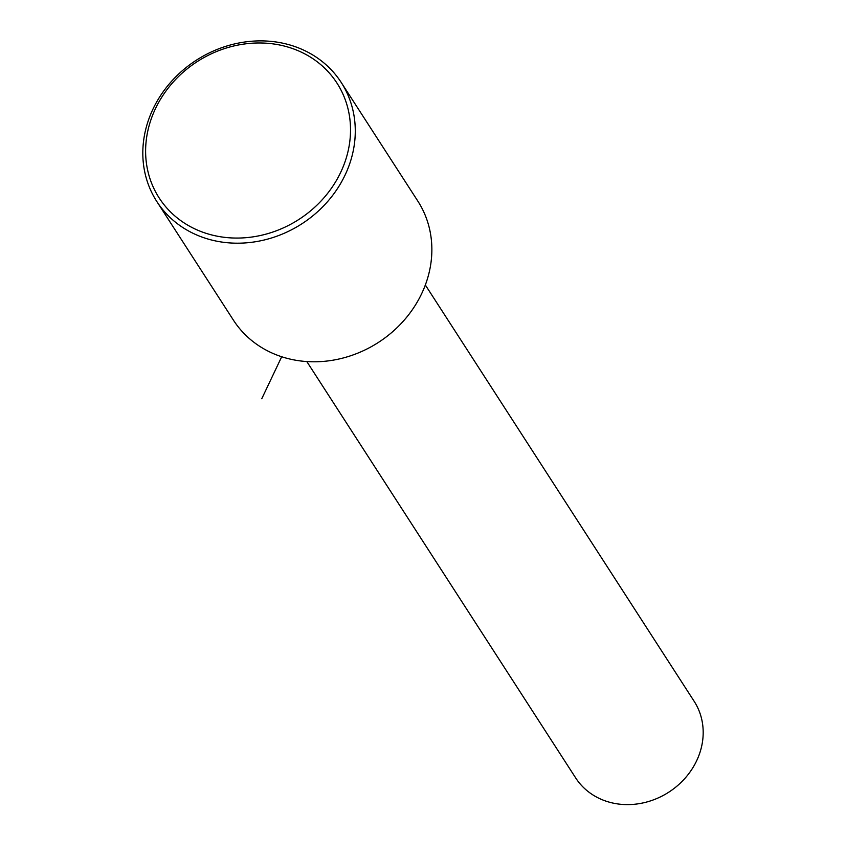 <?xml version="1.0" encoding="UTF-8"?>
<svg xmlns="http://www.w3.org/2000/svg" width="846" height="846" viewBox="0 0 846 846"><rect width="100%" height="100%" fill="white"/><g stroke="black" fill="none" stroke-linecap="round" stroke-linejoin="round"><path stroke-width="1.27" d="M306.812 361.549L575.629 777.855A70.556 62.583 -32.9 0 0 638.889 803.7A70.556 62.583 -32.9 0 0 694.164 701.313L425.348 285.007M156.848 201.57L233.433 320.169A109.747 97.353 -32.9 0 0 331.844 360.375A109.747 97.353 -32.9 0 0 417.829 201.105L341.245 82.506A109.747 97.353 -32.9 0 0 242.844 42.3A109.747 97.353 -32.9 0 0 156.848 201.57A109.747 97.353 -32.9 0 0 255.259 241.776A109.747 97.353 -32.9 0 0 341.245 82.506M242.083 44.341A105.835 93.874 -32.9 0 0 145.787 156.785A105.835 93.874 -32.9 0 0 254.054 236.7A105.835 93.874 -32.9 0 0 350.35 124.246A105.835 93.874 -32.9 0 0 242.083 44.341M281.697 356.748L261.752 398.752"/></g></svg>
